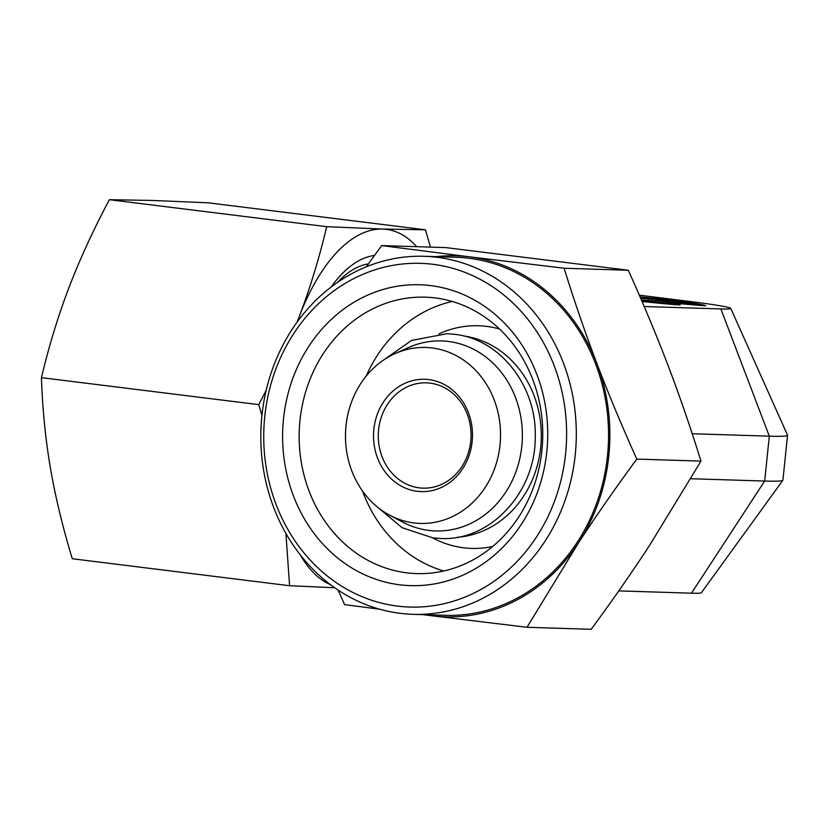 <?xml version="1.0" encoding="UTF-8"?>
<svg xmlns="http://www.w3.org/2000/svg" width="829" height="829" viewBox="0 0 829 829"><rect width="100%" height="100%" fill="white"/><g stroke="black" fill="none" stroke-linecap="round" stroke-linejoin="round"><path stroke-width="1.24" d="M389.848 515.296L402.853 522.166A95.045 83.708 -88.2 0 0 428.894 530.415A95.045 83.708 -88.2 0 0 521.804 446.261A95.045 83.708 -88.2 0 0 448.427 341.465A95.045 83.708 -88.2 0 0 408.355 347.62L394.946 353.662A88.019 77.522 91.8 0 1 500.011 445.007A88.019 77.522 91.8 0 1 389.848 515.296A88.019 77.522 91.8 0 1 346.004 425.878A88.019 77.522 91.8 0 1 394.946 353.662M283.508 418.842A150.505 132.547 91.8 0 1 430.624 285.591A150.505 132.547 91.8 0 1 546.829 451.546A150.505 132.547 91.8 0 1 399.713 584.797A150.505 132.547 91.8 0 1 283.508 418.842M299.984 420.355A138.288 121.78 91.8 0 1 425.308 297.165A138.288 121.78 91.8 0 1 541.928 450.406A138.288 121.78 91.8 0 1 416.604 573.595A138.288 121.78 91.8 0 1 299.984 420.355M366.128 376.159A138.288 121.78 91.8 0 1 452.24 301.466M492.695 546.466A111.376 98.081 91.8 0 1 433.08 538.125L432.541 537.845M463.566 335.963A101.138 89.066 91.8 0 1 540.705 447.349A101.138 89.066 91.8 0 1 457.214 537.285M373.858 429.339A56.185 49.481 91.8 0 1 428.78 379.589A56.185 49.481 91.8 0 1 472.157 441.546A56.185 49.481 91.8 0 1 417.236 491.296A56.185 49.481 91.8 0 1 373.858 429.339M378.594 429.774A52.683 46.393 91.8 0 1 426.334 382.843A52.683 46.393 91.8 0 1 470.748 441.215A52.683 46.393 91.8 0 1 423.008 488.146A52.683 46.393 91.8 0 1 378.594 429.774M422.458 614.621L527.016 627.284L578.352 543.078C595.823 516.322 615.305 488.322 636.786 459.09C621.771 425.754 608.476 393.91 596.901 363.548A180.608 159.054 91.8 0 1 608.797 455.94A180.608 159.054 91.8 0 1 578.352 543.078A180.608 159.054 91.8 0 1 432.251 615.843A180.608 159.054 91.8 0 1 424.686 614.693M435.961 256.658A180.608 159.054 91.8 0 1 469.359 256.803L381.682 245.581L445.867 247.602L628.299 270.264C643.314 303.59 656.609 335.434 668.174 365.796C679.728 396.158 690.661 427.93 700.961 461.111L649.625 545.316C632.154 572.072 612.683 600.072 591.191 629.304L527.016 627.284M264.762 416.521A171.945 151.417 91.8 0 1 432.831 264.296A171.945 151.417 91.8 0 1 565.575 453.877A171.945 151.417 91.8 0 1 397.505 606.103A171.945 151.417 91.8 0 1 264.762 416.521M261.881 415.847A179.105 157.728 91.8 0 1 424.199 256.285A179.105 157.728 91.8 0 1 575.243 454.758A179.105 157.728 91.8 0 1 412.915 614.32A179.105 157.728 91.8 0 1 261.881 415.847M424.199 256.285L456.447 257.301A179.105 157.728 91.8 0 1 607.481 455.774A179.105 157.728 91.8 0 1 445.163 615.336L412.915 614.32M640.061 296.906A57.191 2.197 -174.1 0 1 705.438 305.694L682.681 302.865A37.751 1.451 5.9 0 0 640.402 297.694M641.698 300.689A37.751 1.451 5.9 0 0 653.977 301.963L676.723 304.792A57.191 2.197 -174.1 0 1 642.04 301.476M640.755 298.513L648.371 298.761L666.381 300.989L655.449 300.647L705.541 305.86L676.35 303.414L680.091 305.051L655.076 301.943L651.863 300.533L641.491 300.212M680.526 302.751L680.422 303.756M676.298 303.901L659.49 302.492M655.449 300.647L655.314 301.974M655.397 301.145L652.402 300.772M650.04 300.481L641.418 300.036M648.371 298.761L648.216 300.253M676.35 303.414L676.226 304.575M653.977 301.963L653.905 302.709M639.314 295.186L687.749 301.207A82.548 3.171 -174.1 0 1 730.753 308.388L787.529 435.152A152.07 5.834 -174.1 0 1 787.55 435.287L782.908 480.167A152.07 5.834 -174.1 0 1 782.866 480.292L701.365 592.766A82.548 3.171 -174.1 0 1 691.49 593.181L618.766 590.89M782.866 480.292A152.07 5.834 -174.1 0 1 764.67 481.048L690.764 478.727M787.55 435.287A152.07 5.834 -174.1 0 1 769.312 436.168L692.205 433.743M730.753 308.388A82.548 3.171 -174.1 0 1 720.867 308.937L644.195 306.523M469.359 256.803A180.608 159.054 91.8 0 1 596.901 363.548C585.357 333.196 574.424 301.424 564.114 268.233L469.359 256.803M338.108 590.072L344.584 604.631L379.547 609.18M381.682 245.581L366.283 266.814M628.299 270.264L564.114 268.233M700.961 461.111L636.786 459.09M438.976 333.849L439.525 333.6A111.376 98.081 91.8 0 1 499.555 329.03M443.753 570.994A138.288 121.78 91.8 0 1 362.511 491.037M285.922 533.451L289.58 585.73L72.278 558.736C62.548 526.643 55.232 496.198 50.31 467.39C45.429 438.582 42.466 408.676 41.45 377.661C48.932 346.107 58.071 316.181 68.869 287.86C79.688 259.56 93.19 230.161 109.376 199.696L152.204 200.442L208.131 202.804L425.443 229.799L382.615 229.053L326.688 226.68C319.206 258.233 310.067 288.171 299.269 316.481A180.608 85.283 97.1 0 0 297.259 321.921M416.728 246.69A180.608 85.283 97.1 0 0 382.615 229.053A180.608 85.283 97.1 0 0 299.269 316.481L297.062 322.191M266.192 390.314L258.762 404.645L261.933 415.422M41.45 377.661L258.762 404.645M289.58 585.73L334.667 587.72M430.479 247.125L425.443 229.799M109.376 199.696L326.688 226.68M300.212 554.788A180.608 85.283 97.1 0 0 330.574 584.746M368.387 263.891A145.365 68.641 97.1 0 0 338.201 281.663A145.365 68.641 97.1 0 0 337.496 282.42M374.459 255.477A154.277 72.848 97.1 0 0 330.968 287.166M720.867 308.937L769.312 436.168L764.67 481.048L691.49 593.181M381.122 361.765L411.485 340.46L446.904 333.714L454.427 334.294C500.312 338.937 537.099 386.583 535.223 437.297C535.638 492.25 490.364 541.41 440.448 538.477L432.925 537.897L402.138 527.71L376.573 506.343"/></g></svg>
